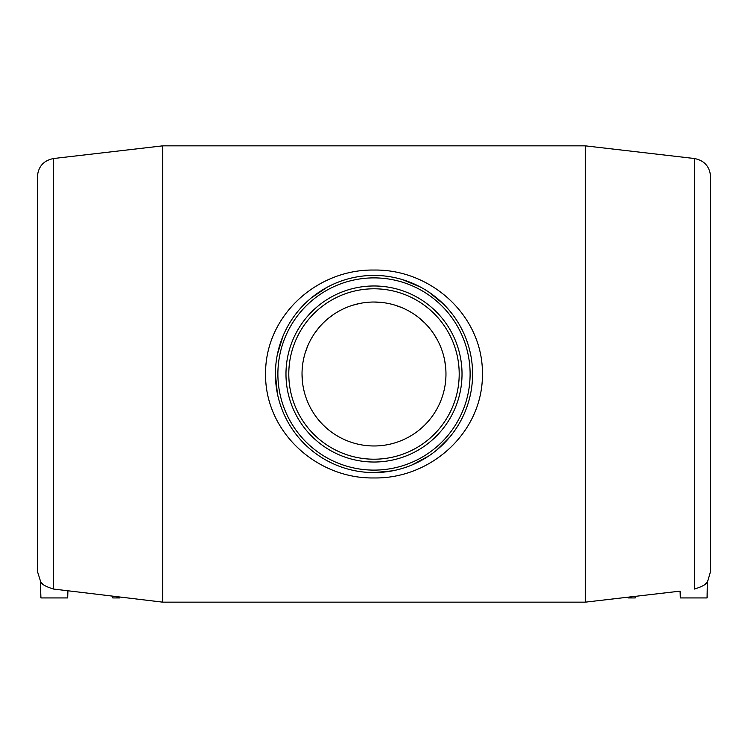 <?xml version="1.0" encoding="UTF-8"?>
<svg xmlns="http://www.w3.org/2000/svg" width="748" height="748" viewBox="0 0 748 748"><rect width="100%" height="100%" fill="white"/><g stroke="black" fill="none" stroke-linecap="round" stroke-linejoin="round"><path stroke-width="1.12" d="M707.346 581.701L707.075 597.933L680.325 597.933L680.082 591.144L585.254 602.159L585.254 145.841L162.746 145.841L162.746 602.159L585.254 602.159M694.406 589.05C702.54 586.582 706.963 583.982 707.664 581.243C706.963 583.973 702.55 586.572 694.406 589.05C675.986 591.649 675.986 591.649 694.406 589.05L694.406 158.52C704.392 160.493 709.787 166.561 710.6 176.706L710.6 550.042M705.373 583.964L706.57 582.692M635.248 596.352L635.248 597.933L628.208 597.933L628.208 597.166M629.358 597.016L634.22 596.455M707.664 581.243L710.6 571.294L710.6 176.706M162.746 145.841L53.594 158.52L53.594 589.05C45.46 586.582 41.037 583.982 40.336 581.243C41.037 583.973 45.45 586.572 53.594 589.05L162.746 602.159M118.642 597.016L113.78 596.455M40.654 581.701L37.4 571.294L37.4 176.706C38.213 166.561 43.608 160.493 53.594 158.52M42.627 583.964L41.43 582.692M305.184 352.944L307.596 346.259M314.235 333.898L318.442 328.26M328.288 318.414L333.917 314.225M352.878 305.203L359.807 303.445M373.916 302.033L381.078 302.379M394.991 305.165L401.667 307.568M419.665 318.377L424.864 323.089M433.718 333.842L437.365 339.882M444.546 359.741L445.612 366.819M302.388 381.19L302.033 374M482.441 374C482.918 432.297 430.97 478.898 374.065 477.953C316.871 478.963 265.082 432.054 265.559 374.15C265.044 315.768 316.853 269.168 373.935 270.047C431.035 269.074 482.993 315.834 482.441 374M462.021 374A88.021 88.021 0 0 0 374 285.979A88.021 88.021 0 0 0 285.979 374A88.021 88.021 0 0 0 374 462.021A88.021 88.021 0 0 0 462.021 374M472.586 374A98.586 98.586 0 0 1 324.707 459.375A98.586 98.586 0 0 1 324.707 288.625A98.586 98.586 0 0 1 472.586 374M288.793 374A85.207 85.207 0 0 0 416.599 447.79A85.207 85.207 0 0 0 416.599 300.21A85.207 85.207 0 0 0 288.793 374M445.967 374A71.967 71.967 0 0 1 338.012 436.327A71.967 71.967 0 0 1 338.012 311.673A71.967 71.967 0 0 1 445.967 374M443.62 304.202L428.931 292.131M420.685 287.167L402.882 279.743M327.128 287.269L311.346 297.882M283.043 335.974L277.358 354.515M275.414 374.178L277.386 393.616M374.103 472.586L392.532 470.829M412.12 464.919L428.913 455.878M436.58 450.174L450.025 436.767M40.336 581.243L40.925 597.933L67.675 597.933L67.918 591.144M112.752 596.352L112.752 597.933L119.792 597.933L119.792 597.166M470.109 374A96.109 96.109 0 0 1 325.941 457.234A96.109 96.109 0 0 1 325.941 290.766A96.109 96.109 0 0 1 470.109 374M694.406 158.52L585.254 145.841"/></g></svg>
